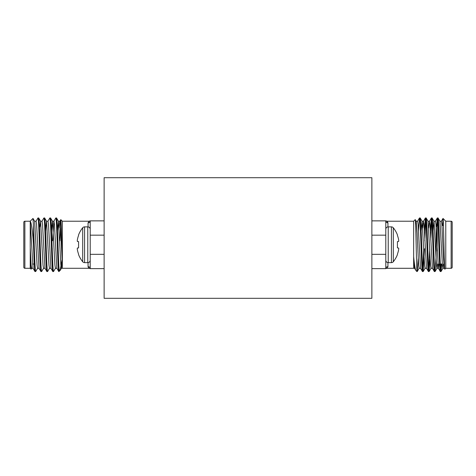 <?xml version="1.0" encoding="UTF-8"?>
<svg xmlns="http://www.w3.org/2000/svg" width="476" height="476" viewBox="0 0 476 476"><rect width="100%" height="100%" fill="white"/><g stroke="black" fill="none" stroke-linecap="round" stroke-linejoin="round"><path stroke-width="0.71" d="M130.9 177.709L345.1 177.709M104.125 177.709L371.875 177.709L371.875 298.303L104.125 298.303L104.125 177.709M436.135 226.909L437.206 225.475L437.206 251.007L437.206 225.475L438.057 225.475M441.99 225.475L443.448 225.475M440.288 264.031L442.311 264.031M451.129 268.291A1.071 1.071 0 0 0 452.2 267.22L452.2 222.286A1.071 1.071 0 0 0 451.129 221.215L445.774 221.215L445.774 268.291L451.129 268.291L451.129 221.215M440.3 271.528L441.02 271.528C440.032 273.164 439.039 216.336 438.045 217.978L437.325 217.978C438.313 216.336 439.312 273.164 440.3 271.528L438.372 268.238L435.951 224.369L435.457 221.215L433.969 221.215L433.071 230.872M443.477 264.031L442.948 268.238L442.394 265.132L439.973 221.263L438.045 217.978M420.582 268.285L419.094 268.285L418.594 265.132L417.107 232.984L416.173 221.263L415.209 219.644C415.786 217.657 416.333 260.937 416.881 269.737L416.881 271.528L417.22 271.528L416.881 269.333M422.45 271.528L423.17 271.528C422.182 273.164 421.189 216.336 420.195 217.978L419.475 217.978C420.463 216.336 421.462 273.164 422.45 271.528L420.522 268.238L418.101 224.369L417.607 221.215L416.119 221.215L415.607 224.529M426.532 268.285L425.044 268.285L424.544 265.132L422.123 221.263L420.195 217.978M428.4 271.528L429.12 271.528C428.132 273.164 427.139 216.336 426.145 217.978L425.425 217.978C426.413 216.336 427.412 273.164 428.4 271.528L426.472 268.238L424.051 224.369L423.497 221.263L422.813 227.956M432.482 268.285L430.994 268.285L430.494 265.132L428.073 221.263L426.145 217.978M434.35 271.528L435.07 271.528C434.082 273.164 433.089 216.336 432.095 217.978L431.375 217.978C432.363 216.336 433.362 273.164 434.35 271.528L432.422 268.238L430.001 224.369L429.447 221.263L428.763 227.956M439.015 264.031L438.432 268.285L436.944 268.285L436.444 265.132L434.023 221.263L432.095 217.978M419.475 217.978L418.499 230.872M418.196 258.629L417.22 271.528M425.425 217.978L424.449 230.872M423.759 249.585L422.813 269.541M425.788 219.96L424.806 240.791M424.515 248.716L423.17 271.528M431.375 217.978L430.399 230.872M429.709 249.585L428.763 269.541M431.738 219.96L430.786 239.916M430.096 258.629L429.12 271.528M437.325 217.978L436.557 226.124M437.688 219.96L437.313 225.475M436.135 256.219L435.07 271.528M445.774 221.215L443.007 218.442C443.608 217.169 444.239 271.088 444.893 269.172L444.322 268.238L443.388 256.516L441.901 224.369L441.407 221.215L439.919 221.215M445.774 268.291L444.893 269.172M387.464 221.626L387.94 222.857L386.964 221.215L413.644 221.215L413.644 256.612C414.459 264.918 415.239 269.589 415.982 270.624L416.881 271.528M387.94 262.621L387.94 266.643L386.964 268.291L413.644 268.291L413.644 256.612L414.572 268.238L415.982 270.624M413.644 221.215L415.209 219.644M371.875 220.87L385.798 220.87L385.798 268.637L371.875 268.637M371.875 235.174L385.798 235.174L385.798 254.327L371.875 254.327M442.537 225.529L443.007 218.442L441.347 221.263M441.032 264.031L440.663 269.541M441.758 264.031L441.02 271.528M445.774 225.475L445.774 221.34M437.527 264.031L436.998 268.238L435.123 271.481M422.123 221.263L421.171 230.872M436.135 226.546L436.135 260.402M387.94 226.879L387.94 222.857A2.142 1.993 0 0 1 385.798 220.87L386.964 221.215M387.94 266.643A2.142 1.993 0 0 0 385.798 268.637L386.964 268.291M397.424 241.594L398.567 241.493L397.424 241.594L397.424 247.907L398.567 248.008L397.424 247.907L397.424 241.594L398.608 241.439A26.948 10.276 -5.4 0 0 398.721 241.023A26.948 10.276 -5.4 0 1 398.608 241.439M397.424 254.119A27.061 26.959 -90 0 0 398.567 250.067A27.061 26.959 -90 0 1 397.424 254.119L397.424 254.636A27.078 27.078 0 0 1 393.307 261.729A2.428 2.428 0 0 1 391.415 262.639L391.415 226.868L388.226 226.868A2.428 2.428 0 0 0 385.798 229.295M397.424 235.382A27.061 26.959 -90 0 1 398.567 239.44A27.061 26.959 -90 0 0 397.424 235.382L397.424 234.864A27.078 27.078 0 0 0 393.307 227.772A2.428 2.428 0 0 0 391.415 226.868M398.608 239.69A26.948 24.8 -12.9 0 1 398.721 240.666L398.721 241.023L398.721 240.666A26.948 24.8 -12.9 0 0 398.608 239.69L398.567 239.44M398.608 248.061A26.948 10.276 -174.6 0 1 398.721 248.478L398.721 248.835A26.948 24.8 -167.1 0 1 398.608 249.811A26.948 24.8 -167.1 0 0 398.721 248.835L398.721 248.478A26.948 10.276 -174.6 0 0 398.608 248.061L397.424 247.907L398.567 248.008M391.415 262.639L388.226 262.639A2.428 2.428 0 0 1 385.798 260.205M393.307 261.729L393.307 227.772M39.865 226.546L39.443 226.124M34.242 264.031L32.523 264.031M24.871 268.291A1.071 1.071 0 0 1 23.8 267.22L23.8 222.286A1.071 1.071 0 0 1 24.871 221.215L24.871 268.291L30.226 268.291L31.107 269.172L30.226 246.996L30.226 221.215L24.871 221.215M35.7 271.528L34.926 271.481L33.052 268.238L30.226 221.34C31.386 222.72 32.469 230.271 33.463 244.01L33.463 225.529C34.177 240.457 34.962 272.855 35.7 271.528L37.628 268.238M36.027 221.263L37.955 217.978C38.943 216.336 39.936 273.164 40.93 271.528L41.698 271.481L43.578 268.238M39.865 226.909L40.603 221.263L38.723 218.02L37.955 217.978M62.023 259.872L60.143 270.457L58.78 271.528C57.786 273.164 56.793 216.336 55.805 217.978L53.877 221.263L52.61 240.791M47.927 221.263L49.801 218.02L50.575 217.978C51.563 216.336 52.562 273.164 53.55 271.528L55.478 268.238M53.55 271.528L52.83 271.528C51.836 273.164 50.843 216.336 49.855 217.978M57.501 230.872L58.453 221.263L56.573 218.02L55.805 217.978M41.977 221.263L43.852 218.02L44.625 217.978C45.613 216.336 46.612 273.164 47.6 271.528L49.528 268.238M47.6 271.528L46.88 271.528C45.886 273.164 44.893 216.336 43.905 217.978M59.119 271.528L59.119 269.333C58.239 259.581 57.394 216.39 56.525 217.978M51.551 230.872L52.443 221.215L53.931 221.215L54.431 224.369L56.852 268.238L58.78 271.528M50.575 217.978L52.503 221.263L54.924 265.132L55.418 268.285L56.906 268.285M45.601 230.872L46.493 221.215L47.981 221.215L48.481 224.369L50.902 268.238L52.83 271.528M44.625 217.978L46.553 221.263L48.974 265.132L49.468 268.285L50.956 268.285M40.543 221.215L42.031 221.215L42.531 224.369L44.952 268.238L46.88 271.528M38.675 217.978C39.663 216.336 40.662 273.164 41.65 271.528M34.593 221.215L36.081 221.215L36.581 224.369L39.002 268.238L40.93 271.528M30.226 221.215L32.993 218.442L33.463 225.529M31.678 268.238L31.107 269.172M30.226 268.291L30.244 247.8L31.124 265.132L31.618 268.285L33.106 268.285M59.94 240.791L60.791 219.644C61.297 218.651 61.815 254.398 62.356 265.072L62.356 221.215L60.791 219.644M58.453 221.263L60.874 265.132L61.368 268.285L62.356 268.285L62.356 265.072L62.356 268.285L89.036 268.291L88.06 266.643L88.536 267.875M104.125 268.637L90.202 268.637L90.202 220.87A2.142 1.993 0 0 1 88.06 222.857L89.036 221.215L62.356 221.215M104.125 254.327L90.202 254.327L90.202 235.174L104.125 235.174M89.036 221.215L90.202 220.87L104.125 220.87M60.018 270.624L59.119 269.333M39.056 268.285L37.568 268.285L37.074 265.132L34.653 221.263L32.993 218.442M33.463 244.01C33.974 258.712 34.474 271.796 34.98 271.528M40.603 221.263L43.024 265.132L43.518 268.285L45.006 268.285M61.368 268.285L62.112 261.538M52.241 249.585L52.277 248.716M59.137 227.956L59.827 221.263L60.381 224.369L62.356 265.072M89.036 268.291L90.202 268.637A2.142 1.993 0 0 0 88.06 266.643L88.06 262.621M82.693 261.729L82.693 227.772A27.078 27.078 0 0 0 78.576 234.864L78.576 235.382A27.061 26.959 90 0 0 77.433 239.44L77.392 239.69A26.948 24.8 12.9 0 0 77.279 240.666L77.279 241.023A26.948 10.276 5.4 0 0 77.392 241.439L78.576 241.594L78.576 247.907L77.392 248.061A26.948 10.276 174.6 0 0 77.279 248.478L77.279 248.835A26.948 24.8 167.1 0 0 77.392 249.811L77.433 250.067A27.061 26.959 90 0 0 78.576 254.119L78.576 254.636A27.078 27.078 0 0 0 82.693 261.729A2.428 2.428 0 0 0 84.585 262.639L87.774 262.639A2.428 2.428 0 0 0 90.202 260.205M82.693 227.772A2.428 2.428 0 0 1 84.585 226.868L84.585 262.639M84.585 226.868L87.774 226.868A2.428 2.428 0 0 1 90.202 229.295M78.576 254.119A27.061 26.959 90 0 1 77.433 250.067M77.392 249.811A26.948 24.8 167.1 0 1 77.279 248.835L77.279 248.478A26.948 10.276 174.6 0 1 77.392 248.061M77.433 248.008L78.576 247.907L78.576 241.594L77.433 241.493L78.576 241.594M77.392 241.439A26.948 10.276 5.4 0 1 77.279 241.023L77.279 240.666A26.948 24.8 12.9 0 1 77.392 239.69M77.433 239.44A27.061 26.959 90 0 1 78.576 235.382M388.226 262.639L388.226 226.868M88.06 226.879L88.06 222.857M87.774 226.868L87.774 262.639M444.382 268.285L442.894 268.285M429.507 221.215L428.019 221.215M423.557 221.215L422.069 221.215M414.632 268.285L413.644 268.285M435.397 221.263L437.277 218.02M429.447 221.263L431.327 218.02M423.497 221.263L425.377 218.02M417.547 221.263L419.427 218.02M441.073 271.481L442.948 268.238M431.048 268.238L429.173 271.481M425.098 268.238L423.223 271.481M419.148 268.238L417.273 271.481M58.393 221.215L59.881 221.215M61.428 268.238L60.143 270.457M59.827 221.263L60.755 219.656"/></g></svg>
